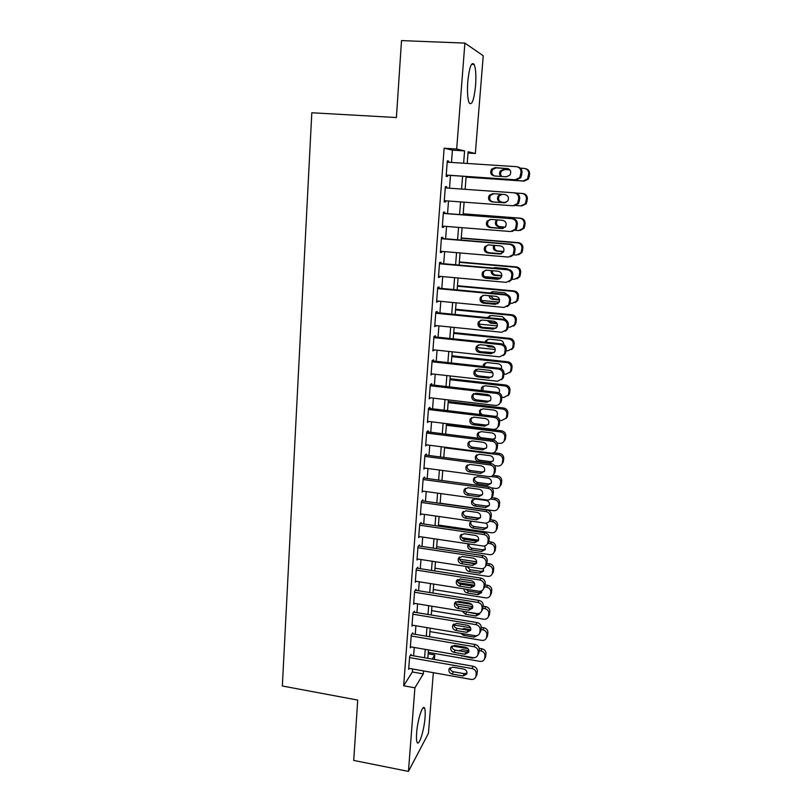 <?xml version="1.0" encoding="UTF-8"?>
<svg xmlns="http://www.w3.org/2000/svg" width="812" height="812" viewBox="0 0 812 812"><rect width="100%" height="100%" fill="white"/><g stroke="black" fill="none" stroke-linecap="round" stroke-linejoin="round"><path stroke-width="1.22" d="M416.627 732.972C417.53 719.787 422.859 703.456 424.574 708.226C425.234 709.8 425.386 712.946 425.031 717.646C424.138 730.445 418.89 746.989 417.084 742.29C416.434 740.747 416.282 737.641 416.627 732.972M467.773 81.647C469.366 67.061 471.498 61.336 474.188 64.463C475.781 68.604 476.238 75.729 475.548 85.808C473.995 100.201 471.863 105.875 469.153 102.84C467.58 98.841 467.113 91.776 467.773 81.647M433.344 672.681L428.431 733.358L408.436 771.4L353.717 760.418L357.727 700.086L282.343 685.998L311.808 112.766L396.408 117.537L401.514 40.6L464.89 43.097L483.241 55.774L475.335 153.488L468.118 151.763L467.194 163.456M468.016 153.032L475.335 153.488M428.168 653.772L434.775 654.919L434.41 659.476M411.004 655.375L411.085 654.31L409.644 656.502L408.659 669.382L409.289 668.408M412.638 633.878L412.729 632.802L411.288 634.893L410.293 647.885L410.953 646.9M414.293 612.197L414.374 611.111L412.943 613.101L411.948 626.204L412.638 625.21M415.967 590.324L416.048 589.228L414.607 591.126L413.602 604.331L414.333 603.346M417.642 568.278L417.733 567.172L416.292 568.958L415.287 582.285L416.059 581.28M419.337 546.029L419.428 544.913L417.997 546.608L416.972 560.047L417.794 559.042M421.052 523.598L421.134 522.471L419.713 524.055L418.677 537.615L419.55 536.6M422.778 500.974L422.859 499.837L421.438 501.319L420.393 514.981L421.337 513.966M424.514 478.156L424.605 477.009L423.184 478.369L422.128 492.163L423.143 491.138M426.27 455.126L426.361 453.979L424.94 455.227L423.884 469.143L424.98 468.118M428.046 431.913L428.127 430.746L426.716 431.882L425.65 445.92L426.848 444.895M429.832 408.487L429.913 407.309L428.503 408.334L427.427 422.484L428.756 421.458M431.629 384.847L431.72 383.66L430.309 384.573L429.223 398.854L430.644 397.819M433.446 361.005L433.537 359.807L432.126 360.599L431.04 375.002L432.461 373.956M435.283 336.95L435.374 335.742L433.973 336.412L432.867 350.946L434.298 349.881M437.13 312.681L437.221 311.463L435.821 312.001L434.704 326.678L436.145 325.592M438.998 288.199L439.089 286.971L437.698 287.377L436.572 302.186L438.013 301.079M440.886 263.494L440.977 262.246L439.586 262.53L438.45 277.471L439.85 277.105L439.901 276.354M442.784 238.555L442.885 237.307L441.484 237.459L440.348 252.532L441.738 252.299L441.809 251.395M444.702 213.404L444.803 212.135L443.413 212.155L442.256 227.36L443.646 227.269L443.728 226.213M446.641 187.998L446.732 186.74L445.352 186.618L444.184 201.965L445.575 202.005L445.666 200.797M451.482 162.42L452.416 150.149L444.123 148.231L403.665 685.775L412.364 671.96L412.587 668.997M413.602 655.832L414.242 647.468M415.257 634.324L415.906 625.768M416.921 612.624L417.591 603.874M418.596 590.75L419.286 581.798M420.291 568.684L420.992 559.529M421.996 546.435L422.717 537.067M423.722 523.994L424.453 514.412M425.458 501.349L426.209 491.564M427.213 478.522L427.985 468.514M428.98 455.481L429.761 445.26M430.766 432.248L431.568 421.804M432.563 408.812L433.385 398.144M434.379 385.162L435.212 374.271M436.206 361.31L437.069 350.175M438.054 337.244L438.927 325.876M439.921 312.955L440.814 301.353M441.799 288.463L442.713 276.608M443.697 263.738L444.631 251.639M445.615 238.789L446.559 226.436M447.544 213.617L448.518 201.011M449.503 188.201L450.477 175.422M448.6 162.227L448.691 161.101L447.31 160.847L446.133 176.336L447.513 176.508L447.615 175.23M408.436 771.4L414.912 687.815L423.306 673.909L423.549 670.935M403.665 685.775L414.912 687.815M444.123 148.231L456.679 149.012L464.89 43.097M463.622 163.222L464.596 150.91L456.679 149.012M424.585 657.75L425.244 649.377M426.29 636.202L426.96 627.625M428.005 614.461L428.695 605.691M429.731 592.537L430.441 583.564M431.476 570.43L432.207 561.244M433.243 548.12L433.984 538.742M435.019 525.628L435.77 516.036M436.805 502.943L437.577 493.138M438.612 480.065L439.404 470.036M440.439 456.973L441.241 446.732M442.276 433.689L443.098 423.225M444.134 410.202L444.976 399.504M446.001 386.502L446.864 375.57M447.889 362.588L448.772 351.434M449.787 338.462L450.69 327.074M451.716 314.122L452.629 302.49M453.654 289.569L454.588 277.684M455.603 264.783L456.567 252.654M457.582 239.773L458.557 227.39M459.572 214.541L460.577 201.904M461.581 189.064L462.596 176.255M432.258 659.1L434.775 654.919M466.149 176.498L465.134 189.318M464.109 202.158L463.104 214.815M462.079 227.675L461.094 240.068M460.069 252.948L459.105 265.088M458.08 277.998L457.126 289.884M456.1 302.825L455.177 314.467M454.141 327.419L453.238 338.817M452.203 351.799L451.31 362.964M450.284 375.956L449.412 386.888M448.376 399.91L447.524 410.608M446.488 423.641L445.656 434.115M444.611 447.168L443.799 457.41M442.753 470.483L441.961 480.511M440.916 493.605L440.134 503.41M439.099 516.513L438.328 526.115M437.282 539.229L436.541 548.618M435.496 561.752L434.765 570.938M433.72 584.082L432.999 593.064M431.954 606.219L431.253 614.999M430.208 628.173L429.528 636.75M428.472 649.935L427.812 658.319M452.416 150.149L464.596 150.91M412.364 671.96L423.306 673.909M447.3 161.009L448.691 161.101M445.352 186.638L446.732 186.74M444.194 201.904L445.575 202.005M442.276 227.157L443.646 227.269M440.368 252.177L441.738 252.299M438.49 276.983L439.85 277.105M436.612 301.556L437.972 301.688M434.765 325.927L436.115 326.059M432.928 350.063L434.268 350.205M431.111 373.997L432.451 374.149M429.315 397.718L430.634 397.87M447.209 162.146L516.422 166.683C519.467 167.201 520.999 169.058 521.03 172.266L519.802 177.564L515.255 179.777L446.235 175.047M446.224 175.138L515.255 179.777M507.104 168.439C510.575 169.454 511.53 171.677 509.946 175.108L506.373 176.803L494.305 175.981C490.773 174.915 489.869 172.651 491.575 169.2L495.015 167.637L508.119 168.642M494.589 176.001C491.727 174.539 491.108 172.347 492.722 169.414L496.142 167.861L508.139 168.652M517.66 166.927C520.573 167.536 522.025 169.383 522.025 172.459L520.807 177.726L516.29 179.929M466.098 177.138L524.116 181.117L528.46 179.016L529.637 173.961C529.637 171.027 528.247 169.261 525.476 168.663M520.401 168.175L524.298 168.429C527.221 168.937 528.703 170.713 528.713 173.778L527.536 178.853L523.172 180.975L466.108 177.067M509.875 169.881L504.79 169.546L501.501 171.038C500.222 172.976 500.324 174.793 501.816 176.498M509.753 169.738L503.755 169.343L500.446 170.835C499.126 172.865 499.268 174.722 500.872 176.427M445.26 187.897L514.108 192.809C517.142 193.337 518.665 195.195 518.695 198.372L517.569 203.487L512.961 205.781L444.286 200.696M504.841 194.494C508.251 195.479 509.215 197.661 507.744 201.021L504.12 202.787L492.113 201.904C488.662 200.858 487.728 198.646 489.311 195.266L492.813 193.632L504.841 194.494M504.739 202.777L493.26 201.934C489.819 200.899 488.895 198.696 490.468 195.337L493.828 193.703M514.108 192.809L515.133 192.891C518.157 193.418 519.68 195.266 519.7 198.422L518.584 203.518L513.996 205.791M443.311 213.424L511.814 218.692C514.838 219.24 516.361 221.087 516.381 224.234L515.346 229.187L510.687 231.542L442.357 226.101M512.179 231.43L516.361 229.075L517.396 224.142C517.376 221.016 515.864 219.179 512.859 218.641L443.322 213.292M502.598 220.316C505.937 221.27 506.921 223.401 505.551 226.71L501.887 228.527L489.94 227.573C486.55 226.568 485.606 224.396 487.078 221.077L490.631 219.382L502.598 220.316M503.125 228.426L491.087 227.472C487.718 226.467 486.774 224.315 488.245 221.006L490.722 219.392M441.393 238.718L509.55 244.341C512.555 244.899 514.067 246.736 514.097 249.852L513.123 254.653L508.424 257.069L440.439 251.273M510.545 256.785L514.148 254.41L515.112 249.629C515.092 246.533 513.58 244.696 510.596 244.148L441.413 238.444M500.375 245.894C503.663 246.828 504.658 248.919 503.379 252.156L499.674 254.024L487.789 253.019C484.47 252.035 483.495 249.903 484.886 246.645L488.479 244.899L500.375 245.894M488.327 252.674L501.4 253.78L488.946 252.776C485.637 251.801 484.673 249.69 486.053 246.442L488.093 244.889M439.485 263.778L507.307 269.746C510.291 270.315 511.804 272.152 511.824 275.248L510.921 279.907L506.191 282.363L438.541 276.222M508.87 281.845L511.956 279.521L512.859 274.882C512.829 271.807 511.327 269.99 508.353 269.422L439.515 263.372M498.182 271.228C501.4 272.152 502.415 274.202 501.207 277.389L497.482 279.298L485.657 278.222C482.389 277.257 481.414 275.177 482.704 271.969L486.337 270.183L498.182 271.228M499.634 278.871L486.814 277.856C483.566 276.892 482.592 274.821 483.881 271.634L485.546 270.193M515.985 193.033L522.055 193.459C524.968 193.977 526.43 195.753 526.45 198.788L525.364 203.7L520.939 205.893L515.996 205.527M502.303 194.312L499.309 195.875C497.786 199.102 498.669 201.214 501.968 202.208L505.917 202.492M522.055 193.459L522.999 193.54C525.892 194.048 527.353 195.814 527.374 198.838L526.288 203.721L521.883 205.903M501.278 194.241L498.243 195.814C496.711 199.052 497.604 201.173 500.923 202.168L505.815 202.533M463.175 213.921L519.822 218.266C522.725 218.793 524.176 220.559 524.197 223.574L523.192 228.324L518.716 230.588L515.255 230.314M463.185 213.8L520.776 218.215C523.659 218.732 525.11 220.499 525.131 223.493L524.126 228.223L520.127 230.486M497.624 219.93L497.137 220.488C495.716 223.665 496.619 225.726 499.857 226.69L505.237 227.116M496.7 219.859L496.061 220.559C494.64 223.736 495.553 225.817 498.801 226.781L505.094 227.279M461.236 238.231L517.62 242.849C520.502 243.387 521.954 245.153 521.974 248.137L521.03 252.745L516.513 255.059L513.854 254.836M461.257 237.977L518.574 242.676C521.446 243.204 522.887 244.96 522.908 247.934L521.974 252.522L518.533 254.795M494.691 245.417C493.838 248.36 494.863 250.218 497.756 250.969L503.724 251.466M493.747 245.336C492.661 248.391 493.645 250.34 496.7 251.182L503.592 251.761M459.328 262.327L515.427 267.219C518.289 267.767 519.741 269.523 519.761 272.487L518.888 276.963L514.341 279.328L512.159 279.125M500.669 278.1L484.317 276.628M459.348 261.941L516.391 266.915C519.244 267.463 520.685 269.208 520.705 272.162L519.832 276.608L516.899 278.831M494.488 267.666L493.716 268.133M492.265 270.711C492.224 273.126 493.361 274.568 495.685 275.024L501.796 275.572M508.677 269.452L506.658 268.65L495.279 267.655L493.178 268.082M491.26 270.619C490.976 273.238 492.092 274.821 494.609 275.369L501.735 276.009M437.597 288.615L505.074 294.918C508.048 295.507 509.55 297.334 509.581 300.399L508.728 304.926L503.978 307.423L436.663 300.947M507.135 306.642L509.774 304.409L510.616 299.912C510.586 296.857 509.094 295.04 506.14 294.462L437.648 288.067M496 296.339C499.167 297.253 500.192 299.263 499.065 302.389L495.31 304.327L483.546 303.201C480.339 302.257 479.344 300.207 480.562 297.06L484.216 295.233L496 296.339M497.837 303.698L484.713 302.703C481.516 301.76 480.531 299.729 481.739 296.593L483.059 295.304M457.42 286.21L513.255 291.376C516.107 291.934 517.548 293.68 517.569 296.624L516.747 300.968L512.179 303.373L510.261 303.191M499.197 302.135L481.536 300.46M457.46 285.702L514.229 290.95C517.071 291.508 518.503 293.244 518.523 296.177L517.711 300.501L515.194 302.632M492.062 291.762L490.783 293.01M490.265 295.801L493.625 298.877L499.502 299.435M507.571 294.817L504.526 292.746L493.209 291.691L490.052 292.959M489.108 295.7C489.372 297.771 490.519 298.989 492.549 299.344L499.593 300.004M435.729 313.229L502.872 319.867C505.825 320.466 507.327 322.283 507.358 325.328L506.556 329.723L501.775 332.26L434.806 325.46M505.328 331.205L507.601 329.083L508.393 324.709C508.373 321.684 506.881 319.877 503.937 319.278L435.78 312.549M493.838 321.227C496.964 322.12 497.989 324.1 496.924 327.175L493.158 329.144L481.445 327.957C478.288 327.023 477.294 325.013 478.441 321.917L482.115 320.06L493.838 321.227M496 328.281L482.622 327.327C479.486 326.404 478.481 324.404 479.628 321.319L480.643 320.202M433.872 337.619L500.689 344.592C503.633 345.202 505.115 347.008 505.145 350.023L504.394 354.306L499.603 356.864L432.958 349.739M503.481 355.544L505.45 353.545L506.201 349.282C506.17 346.277 504.688 344.481 501.765 343.872L433.943 336.818M491.707 345.882C494.772 346.765 495.807 348.713 494.802 351.738L491.016 353.727L479.374 352.489C476.268 351.566 475.253 349.586 476.339 346.541L480.034 344.664L491.707 345.882M494.122 352.652L480.552 351.728C477.456 350.825 476.451 348.845 477.537 345.821L478.298 344.887M432.035 361.797L498.517 369.084C501.451 369.714 502.932 371.51 502.963 374.505L502.242 378.676L497.441 381.254L431.131 373.804M501.572 379.671L503.308 377.783L504.019 373.632C503.988 370.658 502.516 368.861 499.603 368.242L432.106 360.863M489.585 370.323C492.61 371.196 493.645 373.114 492.701 376.088L488.905 378.098L477.314 376.798C474.259 375.895 473.234 373.936 474.259 370.942L477.974 369.044L489.585 370.323M492.214 376.798L490.032 377.204L478.501 375.915C475.456 375.022 474.441 373.073 475.456 370.099L476.015 369.338M430.218 385.761L496.376 393.363C499.289 393.993 500.76 395.799 500.791 398.763L500.121 402.833C499.075 404.701 497.472 405.564 495.31 405.421L429.315 397.667M499.644 403.605L501.187 401.818L501.857 397.768C501.826 394.815 500.365 393.028 497.462 392.399L430.299 384.695M487.484 394.541C490.468 395.403 491.514 397.291 490.61 400.225L486.814 402.244L475.274 400.884C472.259 399.991 471.234 398.073 472.208 395.119L475.923 393.201L487.484 394.541M490.286 400.752L487.941 401.229L476.471 399.89C473.467 398.996 472.442 397.088 473.416 394.155L473.792 393.576M428.411 409.512L494.244 417.429C497.147 418.068 498.609 419.855 498.649 422.798L498 426.777C496.974 428.665 495.371 429.528 493.188 429.375L427.518 421.306M497.685 427.345L499.075 425.64L499.715 421.682C499.684 418.759 498.223 416.982 495.34 416.343L428.513 408.324M485.393 418.535C488.347 419.388 489.392 421.266 488.54 424.148L484.734 426.168L473.254 424.767C470.28 423.884 469.255 421.986 470.168 419.083L473.903 417.145L485.393 418.535M488.347 424.493L485.87 425.041L474.452 423.651C471.488 422.768 470.463 420.88 471.386 417.997L471.63 417.581M455.542 309.89L511.103 315.32C513.945 315.888 515.376 317.634 515.407 320.547L514.625 324.78L510.037 327.216L508.19 327.023M497.37 325.937L479.141 324.11M455.593 309.26L512.088 314.772C514.909 315.34 516.341 317.076 516.361 319.979L515.59 324.181L513.428 326.211M489.707 315.665L488.296 317.736M488.733 320.72L491.575 322.526L496.792 323.044M505.825 319.867L502.425 316.629L491.148 315.523L487.433 317.654M487.291 320.578L490.499 323.105L497.157 323.765M453.675 333.367L508.972 339.051C511.793 339.629 513.225 341.375 513.255 344.268L512.524 348.378L507.916 350.845L506.079 350.652M495.259 349.505L477.02 347.587M453.725 332.615L509.956 338.391C512.778 338.969 514.189 340.695 514.219 343.577L513.488 347.678L511.621 349.586M487.413 339.375L486.155 342.248M488.113 345.506L493.188 346.348M503.744 344.521C503.744 342.187 502.608 340.776 500.334 340.309L489.118 339.142L485.556 340.959L485.119 342.136M485.921 345.283L488.469 346.663L494.325 347.282M451.817 356.641L506.861 362.578C509.672 363.177 511.093 364.903 511.113 367.775L510.423 371.784L505.805 374.271L503.978 374.068M492.864 372.84L475.132 370.881M451.888 355.768L507.855 361.807C510.657 362.396 512.067 364.111 512.088 366.973L511.398 370.962L509.763 372.769M485.19 362.873L484.348 366.577M501.461 368.841C501.999 366.151 500.933 364.466 498.263 363.776L487.098 362.568L483.526 364.405L483.059 366.435M485.901 369.917L490.154 370.424M449.98 379.712L504.759 385.913C507.561 386.512 508.972 388.237 509.002 391.079L508.342 394.997L503.724 397.494L501.877 397.281M490.062 395.921L473.183 393.962M450.061 378.727L505.764 385.02C508.545 385.619 509.956 387.334 509.987 390.166L509.327 394.064L507.865 395.769M483.018 386.167L482.937 390.734M499.015 392.846L499.207 392.511C500.08 389.689 499.075 387.872 496.203 387.05L485.099 385.781L481.516 387.639L481.262 390.542M448.163 402.59L502.679 409.035C505.47 409.644 506.881 411.359 506.911 414.191L506.282 418.018L501.654 420.525L499.634 420.281M485.83 418.616L473.467 417.124M448.244 401.493L503.694 408.03C506.465 408.639 507.865 410.354 507.896 413.166L507.267 416.972L505.957 418.586M495.655 416.383L496.974 415.866M480.897 409.248L480.633 409.664C479.79 411.867 480.41 413.572 482.49 414.8M496.365 416.576L497.188 415.5C498.01 412.729 497.005 410.933 494.173 410.121L483.11 408.812L479.516 410.669L479.77 414.475M426.625 433.06L492.143 441.271C495.026 441.921 496.487 443.707 496.518 446.62L495.899 450.508C494.894 452.416 493.29 453.279 491.087 453.116L425.732 444.753M495.706 450.883L496.985 449.259L497.594 445.392C497.563 442.489 496.112 440.713 493.239 440.063L426.868 431.761M483.333 442.327C486.246 443.169 487.291 445.017 486.489 447.859L482.673 449.889L471.254 448.437C468.321 447.554 467.286 445.686 468.159 442.824L471.894 440.886L483.333 442.327M486.388 448.041L483.82 448.64L472.452 447.199C469.529 446.326 468.504 444.458 469.377 441.616L469.509 441.373M446.356 425.275L500.618 431.964C503.399 432.583 504.8 434.298 504.831 437.1L504.232 440.835C503.257 442.672 501.714 443.504 499.603 443.352L497.218 443.058M446.448 424.067L501.633 430.847C504.394 431.466 505.795 433.172 505.825 435.963L505.226 439.688L504.029 441.231M478.816 432.126L478.664 432.39C477.832 435.13 478.816 436.917 481.628 437.759L492.559 439.119L495.066 438.51M492.143 441.271L495.178 438.307C495.959 435.577 494.944 433.801 492.153 432.989L481.14 431.629L477.547 433.506C476.786 435.374 477.223 436.968 478.857 438.267M424.849 456.395L490.052 464.911C492.925 465.57 494.376 467.347 494.406 470.239L493.818 474.035C492.823 475.954 491.219 476.817 489.017 476.644L423.965 467.986M493.726 474.238L494.904 472.675L495.493 468.889C495.462 466.007 494.011 464.241 491.158 463.581L425.204 454.994M481.283 465.895C484.165 466.748 485.211 468.565 484.449 471.366L480.633 473.396L469.265 471.894C466.372 471.021 465.337 469.174 466.169 466.352L469.904 464.403L481.283 465.895M484.429 471.396L481.79 472.036L470.473 470.544C467.59 469.671 466.555 467.834 467.387 465.032L467.438 464.941M444.57 447.777L498.578 454.7C501.339 455.329 502.74 457.034 502.77 459.815L502.202 463.469C501.237 465.317 499.695 466.149 497.563 465.986L494.549 465.591M493.696 452.72L499.603 453.472C502.344 454.101 503.734 455.796 503.765 458.567L503.196 462.211L502.09 463.693M476.786 454.801L476.715 454.923C475.923 457.623 476.908 459.389 479.689 460.221L490.57 461.632L493.148 460.983M490.143 455.674L479.192 454.263L475.588 456.141C474.787 458.861 475.781 460.627 478.572 461.46L489.514 462.891L493.178 460.922C493.919 458.232 492.914 456.476 490.143 455.674M423.093 479.527L487.982 488.327C490.834 489.007 492.285 490.773 492.316 493.645L491.757 497.36C490.773 499.278 489.169 500.151 486.946 499.969L422.22 491.016M491.737 497.401L492.843 495.878L493.412 492.173C493.371 489.321 491.93 487.565 489.088 486.895L423.549 478.024M479.263 489.271C482.095 490.113 483.15 491.91 482.419 494.67L478.613 496.7L467.306 495.147C464.434 494.275 463.398 492.448 464.19 489.677L467.935 487.728L479.263 489.271M482.47 494.549L479.77 495.229L468.514 493.676C465.692 492.833 464.647 491.037 465.398 488.296M490.996 476.492L496.558 477.233C499.309 477.872 500.689 479.577 500.72 482.338L500.182 485.921C499.228 487.768 497.685 488.601 495.553 488.438L491.453 487.88M492.975 475.294L497.583 475.913C500.314 476.542 501.694 478.238 501.725 480.978L501.187 484.551L500.141 485.982M474.787 477.273C474.025 479.933 475.02 481.668 477.76 482.49L488.601 483.952L491.23 483.272M488.164 478.156L477.263 476.705L473.66 478.593C472.888 481.262 473.883 483.018 476.644 483.84L487.535 485.312L491.199 483.343C491.91 480.694 490.895 478.958 488.164 478.156M421.347 502.455L485.921 511.55C488.773 512.24 490.215 513.996 490.245 516.838L489.707 520.482C488.743 522.41 487.139 523.283 484.906 523.08L420.484 513.844M489.839 520.289L490.803 518.888L491.341 515.265C491.301 512.433 489.869 510.677 487.038 509.997L421.885 500.852M477.253 512.433C480.054 513.265 481.11 515.052 480.41 517.762L476.614 519.802L465.357 518.188C462.525 517.325 461.48 515.529 462.241 512.788L465.976 510.839L477.253 512.433M480.511 517.518L477.771 518.218L466.565 516.615C463.845 515.823 462.789 514.087 463.388 511.428M490.478 499.025L494.549 499.583C497.279 500.233 498.669 501.928 498.7 504.668L498.172 508.17C497.238 510.027 495.696 510.87 493.554 510.687L440.155 503.186M491.636 497.614L495.574 498.152C498.304 498.801 499.674 500.486 499.705 503.207L498.263 508.048M472.817 499.553C472.198 502.131 473.213 503.805 475.852 504.577L486.642 506.089L489.311 505.389M486.195 500.456L475.345 498.954L471.742 500.842C471.011 503.481 472.005 505.206 474.736 506.038L485.566 507.551L489.23 505.582C489.91 502.963 488.895 501.258 486.195 500.456M419.621 525.191L483.891 534.57C486.723 535.26 488.154 537.016 488.195 539.838L487.677 543.411C486.723 545.339 485.119 546.202 482.876 545.999L418.769 536.488M487.961 542.964L489.291 538.153C489.26 535.341 487.829 533.596 485.018 532.905L420.23 523.476M475.253 535.392C478.035 536.224 479.09 537.991 478.42 540.67L474.624 542.7L463.419 541.036C460.617 540.173 459.582 538.397 460.302 535.697L464.038 533.748L475.253 535.392M478.552 540.295L475.791 541.005L464.637 539.361C462.008 538.6 460.932 536.935 461.409 534.357M489.271 521.274L492.559 521.751C495.279 522.41 496.66 524.095 496.69 526.805L496.183 530.246C495.269 532.114 493.726 532.946 491.564 532.753L438.419 525.039M465.235 516.178L479.151 518.157M490.225 519.731L493.594 520.218C496.305 520.868 497.675 522.552 497.705 525.252L496.416 529.891M470.879 521.639C470.381 524.136 471.407 525.75 473.964 526.491L484.693 528.033L487.403 527.323M471.711 521.192L469.843 522.908C469.143 525.506 470.138 527.221 472.838 528.044L483.617 529.607L487.281 527.638C487.89 525.831 487.383 524.329 485.769 523.131M417.906 547.724L481.871 557.387C484.693 558.088 486.114 559.833 486.155 562.635L485.657 566.137C484.713 568.065 483.12 568.928 480.877 568.715L417.053 558.93M486.063 565.467L487.261 560.838C487.22 558.057 485.799 556.311 482.998 555.611L418.576 545.918M473.284 558.148C476.025 558.991 477.08 560.727 476.451 563.376L472.655 565.396L461.5 563.69C458.729 562.828 457.694 561.072 458.384 558.412L462.119 556.464L473.284 558.148M476.614 562.889L473.822 563.589L462.728 561.904C460.191 561.173 459.105 559.569 459.46 557.073M487.738 543.299L490.58 543.725C493.29 544.395 494.66 546.07 494.701 548.77L494.214 552.14C493.3 554.007 491.767 554.84 489.606 554.637L436.694 546.699M461.967 537.717L478.593 540.173M488.783 541.675L491.625 542.091C494.325 542.751 495.685 544.426 495.716 547.105L494.559 551.571M468.869 543.918C468.737 546.182 469.813 547.613 472.087 548.212L482.775 549.805L485.495 549.085M467.956 544.791L468.595 543.878L467.956 544.791C467.286 547.349 468.291 549.044 470.95 549.866L481.689 551.47L485.343 549.511L484.764 545.908M416.211 570.075L479.872 580.001C482.673 580.712 484.094 582.458 484.135 585.229L483.658 588.67C482.734 590.598 481.14 591.461 478.877 591.237L415.368 581.179M484.165 587.776L485.251 583.331C485.211 580.57 483.8 578.834 481.008 578.124L416.932 568.167M471.325 580.712C474.046 581.554 475.101 583.27 474.482 585.878L470.696 587.898L459.602 586.142C456.862 585.29 455.826 583.544 456.486 580.925L460.211 578.976L471.325 580.712M474.665 585.279L471.873 585.99L460.83 584.244C458.374 583.564 457.278 582.011 457.542 579.595M414.526 592.232L477.892 602.423C480.684 603.143 482.095 604.879 482.135 607.63L481.668 611.01C480.755 612.938 479.171 613.791 476.908 613.557L413.694 603.235M482.277 609.913L483.252 605.63C483.211 602.89 481.81 601.164 479.029 600.444L415.297 590.222M469.387 603.083C472.076 603.915 473.132 605.62 472.543 608.198L468.768 610.208L457.724 608.401C455.004 607.549 453.969 605.823 454.598 603.235L458.323 601.306L469.387 603.083M472.736 607.498L469.945 608.188L458.953 606.412C456.577 605.752 455.481 604.25 455.644 601.915M412.861 614.197L475.923 624.651C478.704 625.382 480.115 627.118 480.156 629.838L479.699 633.157C478.806 635.096 477.223 635.938 474.949 635.694L412.029 625.108M480.379 631.878L481.272 627.737C481.232 625.017 479.831 623.291 477.07 622.571L413.673 612.096M467.458 625.26C470.128 626.093 471.173 627.788 470.615 630.325L466.849 632.325L455.857 630.477C453.167 629.625 452.132 627.92 452.731 625.362L456.445 623.433L467.458 625.26M470.818 629.523L468.027 630.203L457.085 628.376C454.791 627.747 453.685 626.296 453.776 624.032M411.207 635.979L473.975 646.687C476.745 647.428 478.146 649.153 478.187 651.863L477.75 655.111C476.867 657.05 475.284 657.893 473.01 657.639L410.385 646.799M478.491 653.66L479.313 649.651C479.273 646.961 477.872 645.246 475.121 644.505L412.049 633.776M465.55 647.255C468.189 648.088 469.245 649.752 468.707 652.269L464.941 654.249L453.999 652.361C451.34 651.508 450.305 649.813 450.883 647.296L454.588 645.378L465.55 647.255M468.91 651.376L466.129 652.036L455.238 650.158C453.015 649.549 451.908 648.149 451.929 645.966M409.563 657.578L472.046 668.54C474.797 669.291 476.197 671.006 476.238 673.696L475.812 676.893C474.939 678.822 473.366 679.654 471.082 679.39L408.74 668.306M476.603 675.259L477.365 671.382C477.324 668.712 475.933 667.007 473.193 666.256L410.446 655.284M463.662 669.047C466.271 669.88 467.326 671.544 466.809 674.021L463.053 675.99L452.162 674.061C449.533 673.209 448.498 671.534 449.056 669.037L452.751 667.129L463.662 669.047M467.012 673.036L464.251 673.676L453.411 671.757C451.249 671.169 450.142 669.819 450.092 667.708M486.256 565.152L488.621 565.517C491.321 566.197 492.691 567.872 492.722 570.542L492.255 573.851C491.361 575.718 489.829 576.55 487.647 576.347L434.978 568.187M461.216 561.336L475.406 563.498M459.521 559.194L476.705 561.813M487.027 563.376L489.666 563.782C492.356 564.462 493.716 566.126 493.747 568.786L492.701 573.079M467.012 566.593L470.219 569.75L480.866 571.394L483.597 570.674M466.108 566.451L466.088 566.482C465.449 569.009 466.453 570.684 469.092 571.506L479.78 573.15L483.424 571.201L483.333 568.441M484.723 586.822L486.682 587.127C489.372 587.817 490.732 589.482 490.763 592.131L490.306 595.389C489.433 597.256 487.9 598.079 485.718 597.865L433.283 589.502M458.212 582.651L474.675 585.239M457.45 580.55L474.472 583.219M485.109 584.884L487.738 585.3C490.407 585.98 491.757 587.644 491.798 590.283L490.844 594.414M465.57 589.126L468.382 591.116L478.968 592.801L481.699 592.09M464.007 588.883C463.987 591.034 465.063 592.395 467.235 592.963L477.882 594.658L481.526 592.709L481.689 590.811M482.998 608.269L484.754 608.564C487.433 609.254 488.783 610.918 488.824 613.547L488.377 616.744C487.515 618.612 485.982 619.434 483.8 619.211L431.608 610.634M455.826 603.874L472.767 606.615M455.826 601.793L471.742 604.361M483.201 606.209L485.809 606.635C488.479 607.325 489.819 608.98 489.859 611.598L488.986 615.597M464.86 611.588L477.091 614.034L479.821 613.334M470.767 608.239L465.174 607.417M462.211 611.162L465.408 614.248L475.994 615.983L479.628 614.055L479.841 613.08M481.11 629.523L482.846 629.818C485.505 630.518 486.855 632.172 486.895 634.791L486.469 637.927C485.606 639.795 484.084 640.617 481.902 640.374L429.934 631.594M453.756 624.966L470.584 627.767M481.293 627.361L483.911 627.798C486.561 628.498 487.9 630.142 487.931 632.741L487.139 636.608M470.584 629.696L464.17 628.63L461.673 629.148M460.759 633.309L463.581 635.36L474.127 637.146L477.71 635.319M479.232 650.605L480.948 650.899C483.607 651.61 484.947 653.264 484.987 655.852L484.571 658.938C483.729 660.806 482.206 661.618 480.014 661.374L428.279 652.391M451.969 645.936L468.016 648.686M479.222 648.311L482.013 648.788C484.652 649.498 485.992 651.133 486.033 653.721L485.292 657.456M459.744 650.219L459.754 650.94M468.9 650.747L462.353 649.62L459.145 650.828M459.836 655.355L472.279 658.126L474.787 657.608M522.025 172.459L521.03 172.266M521.791 175.067L520.796 174.885M495.015 167.637L496.142 167.861M523.172 180.975L524.116 181.117M528.49 176.295L529.404 176.458M528.713 173.778L529.637 173.961M504.79 169.546L503.755 169.343M519.7 198.422L518.695 198.372M519.467 201.011L518.462 200.97M492.113 201.904L493.26 201.934M512.859 218.641L511.814 218.692M517.396 224.142L516.381 224.234M517.173 226.7L516.158 226.802M501.887 228.527L502.973 228.416M489.94 227.573L491.087 227.472M510.596 244.148L509.55 244.341M515.112 249.629L514.097 249.852M514.889 252.167L513.864 252.4M499.674 254.024L500.771 253.78M487.789 253.019L488.946 252.776M508.353 269.422L507.307 269.746M512.859 274.882L511.824 275.248M512.636 277.399L511.601 277.765M497.482 279.298L498.578 278.912M485.657 278.222L486.814 277.856M526.227 201.274L527.15 201.315M526.45 198.788L527.374 198.838M501.968 202.208L500.923 202.168M519.822 218.266L520.776 218.215M523.973 226.04L524.907 225.949M524.197 223.574L525.131 223.493M499.857 226.69L498.801 226.781M517.62 242.849L518.574 242.676M521.751 250.583L522.695 250.37M521.974 248.137L522.908 247.934M497.756 250.969L496.7 251.182M515.427 267.219L516.391 266.915M519.538 274.913L520.492 274.568M519.761 272.487L520.705 272.162M495.685 275.024L494.609 275.369M506.14 294.462L505.074 294.918M510.616 299.912L509.581 300.399M510.393 302.399L509.357 302.896M495.31 304.327L496.416 303.82M483.546 303.201L484.713 302.703M513.255 291.376L514.229 290.95M517.356 299.029L518.31 298.562M517.569 296.624L518.523 296.177M493.625 298.877L492.549 299.344M503.937 319.278L502.872 319.867M508.393 324.709L507.358 325.328M508.18 327.175L507.135 327.804M493.158 329.144L494.264 328.505M481.445 327.957L482.622 327.327M501.765 343.872L500.689 344.592M506.201 349.282L505.145 350.023M505.977 351.728L504.932 352.479M491.016 353.727L492.143 352.966M479.374 352.489L480.552 351.728M499.603 368.242L498.517 369.084M504.019 373.632L502.963 374.505M503.805 376.057L502.74 376.941M488.905 378.098L490.032 377.204M477.314 376.798L478.501 375.915M497.462 392.399L496.376 393.363M501.857 397.768L500.791 398.763M501.643 400.164L500.578 401.169M486.814 402.244L487.941 401.229M475.274 400.884L476.471 399.89M495.34 416.343L494.244 417.429M499.715 421.682L498.649 422.798M499.502 424.067L498.436 425.194M484.734 426.168L485.87 425.041M473.254 424.767L474.452 423.651M511.103 315.32L512.088 314.772M515.184 322.932L516.148 322.344M515.407 320.547L516.361 319.979M491.575 322.526L490.499 323.105M508.972 339.051L509.956 338.391M513.032 346.622L514.006 345.922M513.255 344.268L514.219 343.577M489.555 345.973L488.469 346.663M506.861 362.578L507.855 361.807M510.91 370.11L511.875 369.298M511.113 367.775L512.088 366.973M504.759 385.913L505.764 385.02M508.789 393.404L509.774 392.47M509.002 391.079L509.987 390.166M502.679 409.035L503.694 408.03M506.698 416.485L507.683 415.45M506.911 414.191L507.896 413.166M497.594 445.392L496.518 446.62M497.38 447.747L496.305 448.995M482.673 449.889L483.82 448.64M471.254 448.437L472.452 447.199M500.618 431.964L501.633 430.847M504.617 439.373L505.612 438.226M504.831 437.1L505.825 435.963M492.559 439.119L491.849 439.891M481.628 437.759L480.887 438.521M491.158 463.581L490.052 464.911M495.493 468.889L494.406 470.239M495.279 471.224L494.203 472.584M480.633 473.396L481.79 472.036M469.265 471.894L470.473 470.544M498.578 454.7L499.603 453.472M502.567 462.069L503.562 460.82M502.77 459.815L503.765 458.567M490.57 461.632L489.514 462.891M479.689 460.221L478.572 461.46M489.088 486.895L487.982 488.327M493.412 492.173L492.316 493.645M493.199 494.498L492.113 495.97M478.613 496.7L479.77 495.229M467.306 495.147L468.514 493.676M496.558 477.233L497.583 475.913M500.517 484.571L501.522 483.211M500.72 482.338L501.725 480.978M488.601 483.952L487.535 485.312M477.76 482.49L476.644 483.84M487.038 509.997L485.921 511.55M491.341 515.265L490.245 516.838M491.138 517.559L490.042 519.152M476.614 519.802L477.771 518.218M465.357 518.188L466.565 516.615M494.549 499.583L495.574 498.152M498.497 506.891L499.512 505.419M498.7 504.668L499.705 503.207M486.642 506.089L485.566 507.551M475.852 504.577L474.736 506.038M485.018 532.905L483.891 534.57M489.291 538.153L488.195 539.838M489.088 540.427L487.992 542.122M474.624 542.7L475.791 541.005M463.419 541.036L464.637 539.361M492.559 521.751L493.594 520.218M496.487 529.008L497.502 527.445M496.69 526.805L497.705 525.252M484.693 528.033L483.617 529.607M473.964 526.491L472.838 528.044M482.998 555.611L481.871 557.387M487.261 560.838L486.155 562.635M487.058 563.092L485.952 564.898M472.655 565.396L473.822 563.589M461.5 563.69L462.728 561.904M490.58 543.725L491.625 542.091M494.498 550.952L495.523 549.288M494.701 548.77L495.716 547.105M482.775 549.805L481.689 551.47M472.087 548.212L470.95 549.866M481.008 578.124L479.872 580.001M485.251 583.331L484.135 585.229M485.048 585.564L483.932 587.482M470.696 587.898L471.873 585.99M459.602 586.142L460.83 584.244M479.029 600.444L477.892 602.423M483.252 605.63L482.135 607.63M483.059 607.843L481.942 609.863M468.768 610.208L469.945 608.188M457.724 608.401L458.953 606.412M477.07 622.571L475.923 624.651M481.272 627.737L480.156 629.838M481.08 629.939L479.953 632.051M466.849 632.325L468.027 630.203M455.857 630.477L457.085 628.376M475.121 644.505L473.975 646.687M479.313 649.651L478.187 651.863M479.121 651.833L477.994 654.056M464.941 654.249L466.129 652.036M453.999 652.361L455.238 650.158M473.193 666.256L472.046 668.54M477.365 671.382L476.238 673.696M477.172 673.554L476.045 675.868M463.053 675.99L464.251 673.676M452.162 674.061L453.411 671.757M488.621 565.517L489.666 563.782M492.529 572.704L493.554 570.938M492.722 570.542L493.747 568.786M480.866 571.394L479.78 573.15M470.219 569.75L469.092 571.506M486.682 587.127L487.738 585.3M490.57 594.282L491.605 592.425M490.763 592.131L491.798 590.283M478.968 592.801L477.882 594.658M468.382 591.116L467.235 592.963M484.754 608.564L485.809 606.635M488.631 615.679L489.666 613.72M488.824 613.547L489.859 611.598M477.091 614.034L475.994 615.983M466.545 612.309L465.408 614.248M482.846 629.818L483.911 627.798M486.703 636.902L487.748 634.852M486.895 634.791L487.931 632.741M474.908 635.684L474.127 637.146M464.403 633.918L463.581 635.36M480.948 650.899L482.013 648.788M484.794 657.943L485.84 655.802M484.987 655.852L486.033 653.721M472.564 657.558L472.279 658.126M462.079 655.751L461.774 656.299M424.574 708.226L423.022 707.932M474.188 64.463L471.498 64.341M520.807 177.726L519.802 177.564M491.575 169.2L492.722 169.414M527.536 178.853L528.46 179.016M501.501 171.038L500.446 170.835M518.584 203.518L517.569 203.487M489.311 195.266L490.468 195.337M516.361 229.075L515.346 229.187M487.078 221.077L488.245 221.006M514.148 254.41L513.123 254.653M484.886 246.645L486.053 246.442M511.956 279.521L510.921 279.907M482.704 271.969L483.881 271.634M525.364 203.7L526.288 203.721M499.309 195.875L498.243 195.814M523.192 228.324L524.126 228.223M497.137 220.488L496.061 220.559M521.03 252.745L521.974 252.522M518.888 276.963L519.832 276.608M509.774 304.409L508.728 304.926M480.562 297.06L481.739 296.593M516.747 300.968L517.711 300.501M507.601 329.083L506.556 329.723M478.441 321.917L479.628 321.319M505.45 353.545L504.394 354.306M476.339 346.541L477.537 345.821M503.308 377.783L502.242 378.676M474.259 370.942L475.456 370.099M501.187 401.818L500.121 402.833M472.208 395.119L473.416 394.155M499.075 425.64L498 426.777M470.168 419.083L471.386 417.997M514.625 324.78L515.59 324.181M488.712 316.761L487.616 317.309M512.524 348.378L513.488 347.678M486.662 340.289L485.556 340.959M510.423 371.784L511.398 370.962M484.632 363.624L483.526 364.405M508.342 394.997L509.327 394.064M482.622 386.745L481.516 387.639M506.282 418.018L507.267 416.972M480.633 409.664L479.516 410.669M496.985 449.259L495.899 450.508M468.159 442.824L469.377 441.616M504.232 440.835L505.226 439.688M478.664 432.39L477.547 433.506M494.904 472.675L493.818 474.035M466.169 466.352L467.387 465.032M502.202 463.469L503.196 462.211M476.715 454.923L475.588 456.141M492.843 495.878L491.757 497.36M464.19 489.677L465.347 488.327M500.182 485.921L501.187 484.551M474.776 477.283L473.66 478.593M490.803 518.888L489.707 520.482M462.241 512.788L463.226 511.55M498.172 508.17L499.187 506.708M472.696 499.644L471.742 500.842M488.773 541.706L487.677 543.411M460.302 535.697L461.145 534.56M496.183 530.246L497.198 528.673M470.655 521.812L469.843 522.908M486.764 564.32L485.657 566.137M458.384 558.412L459.115 557.367M494.214 552.14L495.229 550.465M484.764 586.751L483.658 588.67M456.486 580.925L457.115 579.971M482.785 608.98L481.668 611.01M454.598 603.235L455.146 602.372M480.826 631.036L479.699 633.157M452.731 625.362L453.218 624.57M478.877 652.889L477.75 655.111M450.883 647.296L451.31 646.565M476.948 674.569L475.812 676.893M449.056 669.037L449.422 668.377M492.255 573.851L493.28 572.084M490.306 595.389L491.341 593.521M488.377 616.744L489.423 614.775M486.469 637.927L487.515 635.867M484.571 658.938L485.617 656.786"/></g></svg>

